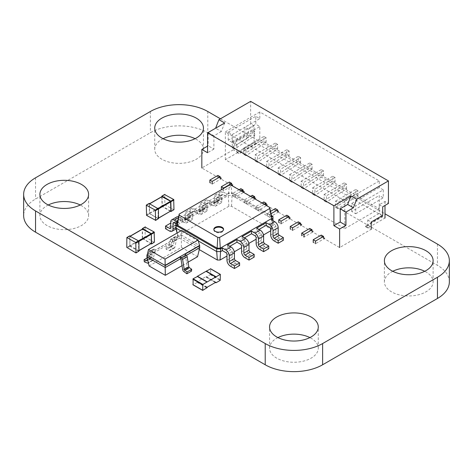 <?xml version="1.0" encoding="UTF-8"?>
<svg xmlns="http://www.w3.org/2000/svg" width="473" height="473" viewBox="0 0 473 473"><rect width="100%" height="100%" fill="white"/><g stroke="black" fill="none" stroke-linecap="round" stroke-linejoin="round"><path stroke-width="0.35" stroke-dasharray="2.37 1.77" d="M449.35 281.896A40.601 23.437 0 0 0 437.46 265.323L207.789 132.724A40.601 23.437 0 0 0 150.373 132.724L35.54 199.027A40.601 23.437 0 0 0 23.65 215.599M220.43 118.806L384.992 213.814M277.929 337.586A24.36 14.06 0 0 0 269.557 348.193A24.36 14.06 0 0 0 276.693 358.138A24.36 14.06 0 0 0 303.24 361.189A24.36 14.06 0 0 0 318.276 348.193A24.36 14.06 0 0 0 309.904 337.586M392.761 271.289A24.36 14.06 0 0 0 384.395 281.896A24.36 14.06 0 0 0 391.526 291.841A24.36 14.06 0 0 0 418.073 294.892A24.36 14.06 0 0 0 433.108 281.896A24.36 14.06 0 0 0 424.736 271.289M163.096 138.69A24.36 14.06 0 0 0 154.724 149.302A24.36 14.06 0 0 0 161.861 159.241A24.36 14.06 0 0 0 188.402 162.292A24.36 14.06 0 0 0 203.443 149.302A24.36 14.06 0 0 0 195.071 138.69M48.264 204.992A24.36 14.06 0 0 0 39.892 215.599A24.36 14.06 0 0 0 47.028 225.544A24.36 14.06 0 0 0 73.569 228.589A24.36 14.06 0 0 0 88.605 215.599A24.36 14.06 0 0 0 80.239 204.992M186.468 255.314L184.825 256.265L184.825 254.273M177.363 237.369L181.378 235.051L181.378 237.038L177.363 239.356L177.363 237.369L176.133 236.66A1.65 0.952 -120 0 0 175.306 236.577A1.65 0.952 -120 0 0 174.992 237.074L173.349 245.203A0.828 0.479 60 0 1 173.195 245.452A0.828 0.479 60 0 1 172.864 245.446L170.475 244.458L170.718 246.563L173.893 247.882A1.65 0.952 -120 0 0 174.555 247.882A1.65 0.952 -120 0 0 174.874 247.391L176.488 239.385A0.828 0.479 60 0 1 176.642 239.143A0.828 0.479 60 0 1 177.056 239.184L177.363 239.356L172.769 242.01L172.769 240.024L155.546 249.969L154.316 249.259A1.65 0.952 -120 0 0 153.489 249.176A1.65 0.952 -120 0 0 153.175 249.667L151.531 257.797A0.828 0.479 60 0 1 151.378 258.045A0.828 0.479 60 0 1 151.047 258.045L148.658 257.052L148.9 259.163L152.075 260.481A1.65 0.952 -120 0 0 152.738 260.481A1.65 0.952 -120 0 0 153.057 259.984L154.671 251.985A0.828 0.479 60 0 1 154.825 251.737A0.828 0.479 60 0 1 155.239 251.778L155.546 251.955L155.546 249.969M177.056 239.184L150.952 254.604L150.952 252.617L147.251 254.752M147.322 258.548L148.581 252.322A1.65 0.952 60 0 1 148.894 251.825A1.65 0.952 60 0 1 149.722 251.908L150.952 252.617M181.378 235.051L147.174 255.077M172.462 241.833A0.828 0.479 -120 0 0 172.054 241.792A0.828 0.479 -120 0 0 171.894 242.04L170.28 250.04A1.65 0.952 60 0 1 169.961 250.536A1.65 0.952 60 0 1 169.299 250.536L166.124 249.218L165.881 247.113L168.27 248.1A0.828 0.479 -120 0 0 168.601 248.1A0.828 0.479 -120 0 0 168.755 247.852L170.398 239.728A1.65 0.952 60 0 1 170.712 239.232A1.65 0.952 60 0 1 171.539 239.314L172.769 240.024M155.239 251.778L146.932 256.928M149.137 265.98L181.378 247.367L181.378 237.038L199.754 247.645M181.62 230.44L181.62 235.187L199.511 245.517M181.378 247.367L197.548 256.703M188.088 262.166L182.04 265.655M180.231 258.914L185.126 256.437A0.828 0.479 60 0 1 185.7 257.306L187.314 267.168A1.65 0.952 -120 0 0 188.295 268.794L191.47 271.141M150.645 254.433A0.828 0.479 -120 0 0 150.231 254.391A0.828 0.479 -120 0 0 150.077 254.64L148.463 262.639A1.65 0.952 60 0 1 148.38 262.876M148.658 257.052L147.168 257.915M144.306 261.811L148.9 259.163M170.475 244.458L165.881 247.113M170.718 246.563L166.124 249.218M229.843 246.291L227.543 247.616L230.99 249.608A1.626 0.94 60 0 1 232.137 251.595L232.137 257.229A4.872 2.814 -120 0 0 235.584 263.201L239.598 265.519M227.543 244.967L227.543 247.616L222.375 250.601M199.275 249.602L177.901 237.257L177.901 235.702L228.831 206.293L231.534 206.293L270.982 229.068L270.722 230.783M263.479 234.963L256.135 239.202M248.893 243.382L241.555 247.621M234.312 251.802L226.969 256.041M244.423 237.872L236.961 242.182M259.009 229.452L251.541 233.763M270.982 230.629L272.962 221.399L266.128 225.343M270.982 229.068L272.962 219.076L272.962 220.666M283.351 240.26L279.33 237.937A4.872 2.814 -120 0 1 275.889 231.971L275.889 226.336A1.626 0.94 60 0 0 274.742 224.35L271.295 222.357L271.295 219.709M268.77 248.68L264.75 246.356A4.872 2.814 -120 0 1 261.303 240.39L261.303 234.756A1.626 0.94 60 0 0 260.156 232.769L256.709 230.777L256.709 228.128M242.129 236.547L242.129 239.196L245.57 241.189A1.626 0.94 60 0 1 246.723 243.175L246.723 248.81A4.872 2.814 -120 0 0 250.164 254.776L254.184 257.099M177.901 237.257L177.014 233.1M198.412 241.011L180.863 230.877M177.901 235.702L175.926 225.704L228.175 195.538L232.196 195.538L272.962 219.076L272.962 216.427M175.926 228.027L175.926 223.055M228.831 206.293L228.175 192.889L232.196 192.889L271.425 215.54M231.534 206.293L232.196 192.889L231.764 193.634L271.668 216.675M175.926 223.782L177.588 224.746L177.458 222.168M179.314 219.774A1.626 0.94 -120 0 0 178.498 219.691A1.626 0.94 -120 0 0 178.167 220.436L174.147 222.753L179.314 219.774L182.755 221.76L182.755 219.111L192.174 213.672L192.174 216.327L188.727 214.334L193.895 211.354L197.342 213.341L197.342 210.692L206.76 205.252L206.76 207.907L203.313 205.915L208.481 202.935L211.928 204.921L211.928 202.267L221.34 196.833L221.34 199.488L217.899 197.495L223.067 194.515L226.508 196.502L226.508 193.847L228.175 192.889L228.607 193.634L229.263 185.162M177.215 223.303L228.607 193.634L231.764 193.634L231.102 185.162M213.861 229.653A4.872 2.814 0 0 0 213.831 229.984A4.872 2.814 0 0 0 218.703 232.799A4.872 2.814 0 0 0 223.575 229.984A4.872 2.814 0 0 0 223.54 229.653M223.067 194.515A1.626 0.94 -120 0 0 222.251 194.433A1.626 0.94 -120 0 0 221.914 195.178L221.914 200.812A4.872 2.814 60 0 1 220.909 203.041A4.872 2.814 60 0 1 218.473 202.799L214.452 200.481L214.452 197.826L218.473 200.15A1.626 0.94 -120 0 0 219.283 200.227A1.626 0.94 -120 0 0 219.62 199.488L219.62 193.847A4.872 2.814 60 0 1 220.631 191.618A4.872 2.814 60 0 1 223.067 191.861L226.508 193.847M178.167 220.436L178.167 226.07A4.872 2.814 60 0 1 177.156 228.299A4.872 2.814 60 0 1 174.72 228.057L170.7 225.739L170.7 223.085L174.72 225.408A1.626 0.94 -120 0 0 175.53 225.491A1.626 0.94 -120 0 0 175.867 224.746L175.867 219.111A4.872 2.814 60 0 1 176.878 216.876M178.611 216.8A4.872 2.814 60 0 1 179.314 217.119L182.755 219.111M217.899 197.495A1.626 0.94 -120 0 0 217.083 197.418A1.626 0.94 -120 0 0 216.746 198.157L216.746 203.792A4.872 2.814 60 0 1 215.741 206.027A4.872 2.814 60 0 1 213.305 205.785L209.285 203.461L209.285 200.812L213.305 203.13A1.626 0.94 -120 0 0 214.115 203.213A1.626 0.94 -120 0 0 214.452 202.468L214.452 196.833A4.872 2.814 60 0 1 215.463 194.604A4.872 2.814 60 0 1 217.899 194.846L221.34 196.833M188.727 214.334A1.626 0.94 -120 0 0 187.917 214.257A1.626 0.94 -120 0 0 187.58 214.996L187.58 220.637A4.872 2.814 60 0 1 186.575 222.866A4.872 2.814 60 0 1 184.133 222.623L180.118 220.306L180.118 217.651L184.133 219.969A1.626 0.94 -120 0 0 184.949 220.051A1.626 0.94 -120 0 0 185.286 219.306L185.286 213.672A4.872 2.814 60 0 1 186.291 211.443A4.872 2.814 60 0 1 188.727 211.685L192.174 213.672M208.481 202.935A1.626 0.94 -120 0 0 207.671 202.852A1.626 0.94 -120 0 0 207.334 203.597L207.334 209.232A4.872 2.814 60 0 1 206.323 211.461A4.872 2.814 60 0 1 203.887 211.218L199.866 208.9L199.866 206.246L203.887 208.569A1.626 0.94 -120 0 0 204.697 208.646A1.626 0.94 -120 0 0 205.034 207.907L205.034 202.273A4.872 2.814 60 0 1 206.045 200.038A4.872 2.814 60 0 1 208.481 200.28L211.928 202.267M193.895 211.354A1.626 0.94 -120 0 0 193.085 211.271A1.626 0.94 -120 0 0 192.748 212.016L192.748 217.651A4.872 2.814 60 0 1 191.736 219.88A4.872 2.814 60 0 1 189.301 219.638L185.286 217.32L185.286 214.665L189.301 216.989A1.626 0.94 -120 0 0 190.116 217.066A1.626 0.94 -120 0 0 190.453 216.327L190.453 210.692A4.872 2.814 60 0 1 191.459 208.457A4.872 2.814 60 0 1 193.895 208.699L197.342 210.692M203.313 205.915A1.626 0.94 -120 0 0 202.503 205.838A1.626 0.94 -120 0 0 202.166 206.577L202.166 212.217A4.872 2.814 60 0 1 201.155 214.446A4.872 2.814 60 0 1 198.719 214.204L194.699 211.88L194.699 209.232L198.719 211.549A1.626 0.94 -120 0 0 199.529 211.632A1.626 0.94 -120 0 0 199.866 210.887L199.866 205.252A4.872 2.814 60 0 1 200.877 203.023A4.872 2.814 60 0 1 203.313 203.266L206.76 205.252M165.532 228.725L170.7 225.739M209.285 200.812L214.452 197.826M209.285 203.461L214.452 200.481M180.118 217.651L185.286 214.665M180.118 220.306L185.286 217.32M194.699 209.232L199.866 206.246M194.699 211.88L199.866 208.9M207.215 287.2L197.454 281.565L197.229 282.357L193.09 284.746L202.852 290.381M197.454 276.415L207.215 282.162M215.83 282.227L206.068 276.593L197.454 281.565M220.424 274.535L210.662 268.901L210.662 274.334L206.299 277.119L216.06 282.753M206.299 277.119L206.068 276.593M206.068 271.549L215.83 277.19M365.469 226.668L367.763 227.998L384.992 218.053L382.692 216.723L365.469 226.668L365.469 226.005L367.763 227.33L367.763 220.04L379.251 213.412L379.251 204.791L384.992 201.474L388.434 203.467M384.992 201.474L384.992 205.453M254.084 142.468L236.855 152.412L236.855 144.46L248.337 137.826L248.337 129.212L254.084 125.895L254.084 142.468L256.378 143.798L256.378 143.136L382.692 216.06L382.692 216.723M254.084 125.895L250.637 123.908L250.637 101.364M383.266 189.874L383.266 197.826L379.251 195.509L379.251 208.77L259.825 139.819L259.825 126.557L255.804 124.239L255.804 116.281L259.825 118.605L259.825 111.971L379.251 180.923L379.251 187.55L383.266 189.874L355.708 205.785L355.708 213.743L351.687 211.419L379.251 195.509M367.763 227.998L367.763 227.33L371.21 229.322L339.632 247.55L323.556 238.274L324.703 237.606L322.409 236.281L321.256 236.943L312.074 231.64L313.221 230.978L310.921 229.653L309.774 230.316L300.591 225.012L301.739 224.35L299.439 223.025L298.292 223.688L289.104 218.384L290.256 217.716L287.956 216.392L286.809 217.054L277.621 211.75L278.768 211.088L276.474 209.764L275.327 210.426L266.139 205.122L267.286 204.46L264.992 203.136L263.839 203.798L254.657 198.494L255.804 197.826L253.504 196.502L252.357 197.164L243.169 191.861L244.322 191.198L242.022 189.874L240.875 190.536L231.687 185.233L232.834 184.571L230.54 183.246L229.393 183.908L220.205 178.605L221.352 177.937L219.058 176.612L217.911 177.274L201.829 167.992L233.414 149.764L233.414 142.468L244.896 135.84L244.896 127.219L250.637 123.908M382.692 216.06L365.469 226.005M228.246 140.15L228.246 132.192L232.261 134.515L232.261 142.468L228.246 140.15L255.804 124.239M232.261 142.468L259.825 126.557M224.669 122.986L221.352 131.529L215.611 128.213L208.15 132.523L208.15 145.785L207.576 146.116M248.337 129.212L244.896 127.219M379.251 204.791L382.692 206.778M355.708 213.743L383.266 197.826M256.378 143.136L239.155 153.081L233.414 149.764M256.378 143.798L239.155 153.743L239.155 153.081M225.373 159.708L225.373 131.861L344.799 200.812L344.799 228.66L225.373 159.708L259.825 139.819M344.799 228.66L379.251 208.77M351.687 211.419L351.687 203.467L379.251 187.55M344.799 200.812L379.251 180.923M236.855 152.412L239.155 153.743M232.261 134.515L259.825 118.605M228.246 132.192L255.804 116.281M225.373 131.861L259.825 111.971M351.687 203.467L355.708 205.785M379.251 213.412L382.692 215.398M367.763 220.04L371.21 222.026M221.352 131.529L213.891 135.84L213.891 149.101L208.15 145.785M213.891 135.84L208.15 132.523M248.337 137.826L244.896 135.84M213.891 149.101L207.576 152.744M236.855 144.46L233.414 142.468M229.393 182.052L229.393 183.908M240.875 188.68L240.875 190.536M252.357 195.308L252.357 197.164M263.839 201.941L263.839 203.798M275.327 208.569L275.327 210.426M286.809 215.197L286.809 217.054M298.292 221.831L298.292 223.688M309.774 228.459L309.774 230.316M321.256 235.087L321.256 236.943M217.911 175.418L217.911 177.274M270.526 211.342L267.286 213.211L267.286 215.859L276.474 210.556L276.474 209.764M324.703 238.404L322.409 237.079L313.221 242.383L315.515 243.707L324.703 238.404L324.703 237.606M239.036 189.744L232.834 193.321L232.834 195.97L242.022 190.666L242.022 189.874M290.256 218.514L287.956 217.19L278.768 222.493L281.068 223.818L290.256 218.514L290.256 217.716M241.331 191.068L235.134 194.645L235.134 197.3L244.322 191.997L244.322 191.198M244.322 191.997L242.022 190.666M252.813 197.696L246.616 201.279L246.616 203.928L255.804 198.625L253.504 197.3L253.504 196.502M255.804 198.625L255.804 197.826M221.352 178.735L219.058 177.41L209.87 182.714L212.164 184.038L221.352 178.735L221.352 177.937M287.956 217.19L287.956 216.392M223.652 188.402L223.652 190.666L232.834 185.363L232.834 184.571M301.739 225.142L299.439 223.818L290.256 229.121L292.551 230.446L301.739 225.142L301.739 224.35M250.519 196.372L244.322 199.949L244.322 202.604L253.504 197.3M219.058 177.41L219.058 176.612M223.652 190.666L221.352 189.342L230.54 184.038L230.54 183.246M262.001 203L255.804 206.583L255.804 209.232L264.992 203.928L264.992 203.136M299.439 223.818L299.439 223.025M232.834 185.363L230.54 184.038M264.301 204.33L258.098 207.907L258.098 210.556L267.286 205.252L267.286 204.46M267.286 205.252L264.992 203.928M310.921 230.446L301.739 235.749L304.033 237.079L313.221 231.776L310.921 230.446L310.921 229.653M313.221 231.776L313.221 230.978M271.029 213.701L269.586 214.535L269.586 217.19L278.768 211.886L278.768 211.088M278.768 211.886L276.474 210.556M322.409 237.079L322.409 236.281M234.561 149.101L232.261 147.771L232.261 141.409L234.561 142.734L234.561 149.101L254.657 135.775L252.357 134.45L252.357 129.809L232.261 141.409M246.043 155.729L243.749 154.405L243.749 148.037L246.043 149.362L246.043 155.729L266.139 142.403L263.839 141.078L263.839 136.437L243.749 148.037M257.525 162.357L255.231 161.033L255.231 154.671L257.525 155.995L257.525 162.357L277.621 149.03L275.327 147.706L275.327 143.065L255.231 154.671M269.007 168.991L266.713 167.661L266.713 161.299L269.007 162.623L269.007 168.991L289.104 155.664L289.104 151.023L269.007 162.623M280.495 175.619L278.195 174.295L278.195 167.927L280.495 169.251L280.495 175.619L300.591 162.292L300.591 157.651L280.495 169.251M291.977 182.247L289.677 180.923L289.677 174.561L291.977 175.885L291.977 182.247L312.074 168.92L309.774 167.596L309.774 162.954L289.677 174.561M303.459 188.881L301.165 187.55L301.165 181.189L303.459 182.513L303.459 188.881L323.556 175.554L321.256 174.224L321.256 169.588L301.165 181.189M314.941 195.509L312.647 194.184L312.647 187.816L314.941 189.141L314.941 195.509L335.038 182.182L332.744 180.857L332.744 176.216L312.647 187.816M326.423 202.137L324.129 200.812L324.129 194.45L326.423 195.775L326.423 202.137L346.52 188.81L344.226 187.485L344.226 182.844L324.129 194.45M337.911 208.77L335.611 207.44L335.611 201.078L337.911 202.403L337.911 208.77L358.008 195.444L355.708 194.113L355.708 189.478L335.611 201.078M258.098 207.907L255.804 206.583M246.616 201.279L244.322 199.949M269.586 214.535L267.286 213.211M235.134 194.645L232.834 193.321M269.586 217.19L267.286 215.859M235.134 197.3L232.834 195.97M246.616 203.928L244.322 202.604M258.098 210.556L255.804 209.232M289.677 180.923L309.774 167.596M346.52 188.81L346.52 184.168L326.423 195.775M346.52 184.168L344.226 182.844M324.129 200.812L344.226 187.485M335.038 182.182L335.038 177.541L314.941 189.141M335.038 177.541L332.744 176.216M312.647 194.184L332.744 180.857M266.713 167.661L286.809 154.334L286.809 149.699L266.713 161.299M243.749 154.405L263.839 141.078M232.261 147.771L252.357 134.45M335.611 207.44L355.708 194.113M301.165 187.55L321.256 174.224M278.195 174.295L298.292 160.968L298.292 156.327L278.195 167.927M312.074 168.92L312.074 164.279L291.977 175.885M312.074 164.279L309.774 162.954M300.591 157.651L298.292 156.327M289.104 151.023L286.809 149.699M277.621 149.03L277.621 144.389L257.525 155.995M277.621 144.389L275.327 143.065M255.231 161.033L275.327 147.706M323.556 175.554L323.556 170.913L303.459 182.513M323.556 170.913L321.256 169.588M358.008 195.444L358.008 190.802L337.911 202.403M358.008 190.802L355.708 189.478M300.591 162.292L298.292 160.968M266.139 142.403L266.139 137.761L246.043 149.362M266.139 137.761L263.839 136.437M254.657 135.775L254.657 131.133L234.561 142.734M254.657 131.133L252.357 129.809M289.104 155.664L286.809 154.334M138.867 251.287L129.933 246.226L129.649 236.051L126.776 237.706M129.88 245.593L138.719 250.702L138.429 241.053L129.963 236.264L129.88 245.593L142.509 238.303L151.064 243.571L138.429 250.867M142.509 238.303L142.509 229.151L129.88 236.447M142.278 228.755L145.152 227.099L145.152 236.778L142.278 238.433L142.278 229.151M142.278 238.433L150.952 243.772M145.152 236.778L154.163 242.312L151.295 243.973M173.887 209.846L164.959 204.791L164.669 194.61L161.801 196.271M170.475 211.289L162.085 206.447L164.959 204.791M161.801 196.662L162.085 206.447M170.788 211.106L162.316 206.317L162.032 196.667L149.917 203.662M149.687 203.792L158.242 209.066L157.952 218.378L149.687 213.607L162.316 206.317M149.397 203.958L149.687 213.607M158.384 218.798L149.456 213.737L149.166 203.561L146.299 205.217M437.46 244.103L437.46 265.323M207.789 111.51L207.789 132.724M150.373 111.51L150.373 132.724M35.54 177.807L35.54 199.027M149.722 251.908L154.316 249.259M176.133 236.66L171.539 239.314M173.893 247.882L169.299 250.536M176.488 239.385L171.894 242.04M174.874 247.391L170.28 250.04M152.075 260.481L147.481 263.13M153.057 259.984L148.463 262.639M154.671 251.985L150.077 254.64M185.126 256.437L180.532 259.092M185.7 257.306L181.106 259.955M187.314 267.168L182.72 269.823M188.295 268.794L183.701 271.443M174.992 237.074L170.398 239.728M172.864 245.446L168.27 248.1M173.349 245.203L168.755 247.852M153.175 249.667L148.581 252.322M151.531 257.797L146.937 260.452M151.047 258.045L146.949 260.41M230.99 249.608L225.822 252.588M232.137 251.595L226.969 254.58M232.137 257.229L226.969 260.215M235.584 263.201L230.416 266.181M274.742 224.35L269.575 227.33M260.156 232.769L254.988 235.749M245.57 241.189L240.402 244.169M275.889 226.336L270.722 229.322M261.303 234.756L256.135 237.742M246.723 243.175L241.555 246.161M250.164 254.776L244.996 257.761M246.723 248.81L241.555 251.796M279.33 237.937L274.163 240.923M275.889 231.971L270.722 234.957M264.75 246.356L259.582 249.342M261.303 240.39L256.135 243.376M216.746 198.157L221.914 195.178M187.58 214.996L192.748 212.016M202.166 206.577L207.334 203.597M178.433 217.627L179.314 217.119M188.727 211.685L193.895 208.699M217.899 194.846L223.067 191.861M203.313 203.266L208.481 200.28M170.7 222.091L175.867 219.111M174.72 225.408L175.867 224.746M169.553 231.043L174.72 228.057M175.926 227.365L178.167 226.07M214.452 196.833L219.62 193.847M214.452 202.468L219.62 199.488M213.305 203.13L218.473 200.15M213.305 205.785L218.473 202.799M216.746 203.792L221.914 200.812M185.286 213.672L190.453 210.692M185.286 219.306L190.453 216.327M184.133 219.969L189.301 216.989M184.133 222.623L189.301 219.638M187.58 220.637L192.748 217.651M199.866 205.252L205.034 202.273M199.866 210.887L205.034 207.907M198.719 211.549L203.887 208.569M198.719 214.204L203.887 211.218M202.166 212.217L207.334 209.232M197.454 281.961L207.215 287.596M197.229 282.357L206.991 287.992M206.068 276.989L215.487 282.422M210.432 274.736L220.193 280.371M210.662 274.334L220.424 279.969M129.649 245.729L126.776 247.385M129.933 246.226L127.066 247.882M138.66 251.264L135.792 252.919M142.799 238.8L130.164 246.096M145.436 237.275L142.568 238.93M170.818 211.484L173.686 209.829M161.801 205.95L164.669 204.295M157.952 218.378L170.587 211.088M149.397 213.11L162.032 205.814M155.315 220.436L158.183 218.78M146.583 215.398L149.456 213.737M146.299 214.902L149.166 213.24M318.276 348.193L318.276 326.979M269.557 348.193L269.557 326.979M433.108 281.896L433.108 260.676M384.395 281.896L384.395 260.676M203.443 149.302L203.443 128.082M154.724 149.302L154.724 128.082M88.605 215.599L88.605 194.379M39.892 215.599L39.892 194.379M176.642 239.143L172.054 241.792M174.555 247.882L169.961 250.536M152.738 260.481L148.404 262.982M154.825 251.737L150.231 254.391M175.306 236.577L170.712 239.232M173.195 245.452L168.601 248.1M153.489 249.176L148.894 251.825M151.378 258.045L146.784 260.7M213.831 229.322L213.831 229.984M223.575 229.322L223.575 229.984M178.498 219.691L173.331 222.677M222.251 194.433L217.083 197.418M193.085 211.271L187.917 214.257M207.671 202.852L202.503 205.838M175.53 225.491L170.363 228.471M177.156 228.299L176.116 228.902M220.631 191.618L215.463 194.604M219.283 200.227L214.115 203.213M220.909 203.041L215.741 206.027M191.459 208.457L186.291 211.443M190.116 217.066L184.949 220.051M191.736 219.88L186.575 222.866M206.045 200.038L200.877 203.023M204.697 208.646L199.529 211.632M206.323 211.461L201.155 214.446M206.139 277.137L215.392 282.482M138.95 250.708L138.636 250.885M130.276 236.08L129.963 236.264M158.159 218.402L158.473 218.219M149.486 203.774L149.799 203.591"/><path stroke-width="0.71" d="M449.35 260.676A40.601 23.437 0 0 1 437.46 277.255L437.46 298.469A40.601 23.437 0 0 0 449.35 281.896L449.35 260.676A40.601 23.437 0 0 0 437.46 244.103L384.992 213.814M437.46 298.469L322.627 364.772A40.601 23.437 0 0 1 265.211 364.772L35.54 232.172A40.601 23.437 0 0 1 23.65 215.599L23.65 194.379A40.601 23.437 0 0 0 35.54 210.952L35.54 232.172M437.46 277.255L322.627 343.552L322.627 364.772M23.65 194.379A40.601 23.437 0 0 1 35.54 177.807L150.373 111.51A40.601 23.437 0 0 1 207.789 111.51L220.43 118.806M35.54 210.952L265.211 343.552A40.601 23.437 0 0 0 322.627 343.552M309.904 337.586A24.36 14.06 0 0 0 277.929 337.586M276.693 336.924A24.36 14.06 0 0 0 303.24 339.969A24.36 14.06 0 0 0 318.276 326.979A24.36 14.06 0 0 0 293.916 312.913A24.36 14.06 0 0 0 269.557 326.979A24.36 14.06 0 0 0 276.693 336.924M424.736 271.289A24.36 14.06 0 0 0 392.761 271.289M391.526 270.621A24.36 14.06 0 0 0 418.073 273.672A24.36 14.06 0 0 0 433.108 260.676A24.36 14.06 0 0 0 408.749 246.616A24.36 14.06 0 0 0 384.395 260.676A24.36 14.06 0 0 0 391.526 270.621M195.071 138.69A24.36 14.06 0 0 0 163.096 138.69M161.861 138.027A24.36 14.06 0 0 0 188.402 141.072A24.36 14.06 0 0 0 203.443 128.082A24.36 14.06 0 0 0 179.084 114.017A24.36 14.06 0 0 0 154.724 128.082A24.36 14.06 0 0 0 161.861 138.027M80.239 204.992A24.36 14.06 0 0 0 48.264 204.992M47.028 204.324A24.36 14.06 0 0 0 73.569 207.375A24.36 14.06 0 0 0 88.605 194.379A24.36 14.06 0 0 0 64.251 180.319A24.36 14.06 0 0 0 39.892 194.379A24.36 14.06 0 0 0 47.028 204.324M147.251 254.752L146.932 254.941L165.059 265.406L199.511 245.517L199.754 247.645L186.468 255.314M199.754 245.658L184.825 254.273L186.055 254.982A1.65 0.952 -120 0 1 187.196 256.715L182.602 259.37L184.239 269.391A0.828 0.479 -120 0 0 184.73 270.201L187.119 271.963L186.876 273.796L183.701 271.443A1.65 0.952 60 0 1 182.72 269.823L181.106 259.955A0.828 0.479 -120 0 0 180.532 259.092L180.231 256.928L181.461 257.637A1.65 0.952 60 0 1 182.602 259.37M199.511 245.517L198.163 239.988L181.62 230.44L148.516 249.549L165.059 259.103L165.302 275.316L182.04 265.655M180.231 256.928L165.302 265.548M146.932 254.941L146.932 256.928L165.302 267.535L180.231 258.914M198.163 239.988L165.059 259.103M199.754 247.645L197.548 256.703L188.088 262.166M146.932 256.928L149.137 265.98L165.302 275.316M186.876 273.796L191.47 271.141L191.713 269.314L189.324 267.547A0.828 0.479 60 0 1 188.833 266.737L187.196 256.715M148.38 262.876A1.65 0.952 60 0 1 148.144 263.13A1.65 0.952 60 0 1 147.481 263.13L144.306 261.811L144.064 259.707L146.453 260.694A0.828 0.479 -120 0 0 146.784 260.7A0.828 0.479 -120 0 0 146.937 260.452L147.322 258.548M147.168 257.915L144.064 259.707M191.713 269.314L187.119 271.963M147.174 255.077L148.516 249.549M222.375 247.947L222.375 250.601L225.822 252.588A1.626 0.94 60 0 1 226.969 254.58L226.969 260.215A4.872 2.814 -120 0 0 230.416 266.181L234.431 268.504L234.431 265.85L230.416 263.532A1.626 0.94 60 0 1 229.263 261.539L229.263 255.905A4.872 2.814 -120 0 0 225.822 249.939L222.375 247.947L220.708 248.91L220.282 248.165L219.62 237.411L217.781 237.411L179.196 215.132L179.196 214.068L229.263 185.162L231.102 185.162L269.693 207.44L269.693 208.504L219.62 237.411M234.431 268.504L239.598 265.519L239.598 262.864L235.584 260.546A1.626 0.94 60 0 1 234.431 258.56L234.431 252.919A4.872 2.814 -120 0 0 230.99 246.953L227.543 244.967L236.961 239.527L236.961 242.182L229.843 246.291M270.722 230.783L263.479 234.963M256.135 239.202L248.893 243.382M241.555 247.621L234.312 251.802M226.969 256.041L220.051 260.032L220.708 248.91L216.693 248.91L217.125 248.165L217.781 237.411M222.375 250.601L220.708 251.565L216.693 251.565L216.693 248.91L175.926 225.373L175.926 223.055L177.458 222.168M259.009 229.452L266.128 225.343L266.128 222.688L256.709 228.128L260.156 230.115A4.872 2.814 -120 0 1 263.603 236.08L263.603 241.715A1.626 0.94 60 0 0 264.75 243.707L268.77 246.025L268.77 248.68L263.603 251.66L259.582 249.342A4.872 2.814 -120 0 1 256.135 243.376L256.135 237.742A1.626 0.94 60 0 0 254.988 235.749L251.541 233.763L244.423 237.872M272.962 220.666L272.962 218.745L271.668 218.496L220.282 248.165L217.125 248.165L177.215 225.124L179.196 215.132M239.598 262.864L234.431 265.85M220.051 260.032L217.349 260.032L199.275 249.602M217.349 260.032L216.693 251.565L198.412 241.011M271.425 215.54L272.962 216.427L272.962 218.745L271.295 219.709L274.742 221.695L269.575 224.681L266.128 222.688M266.128 225.343L269.575 227.33A1.626 0.94 60 0 1 270.722 229.322L270.722 234.957A4.872 2.814 -120 0 0 274.163 240.923L278.183 243.24L278.183 240.591L274.163 238.268A1.626 0.94 60 0 1 273.016 236.281L273.016 230.647A4.872 2.814 -120 0 0 269.575 224.681M236.961 242.182L240.402 244.169A1.626 0.94 60 0 1 241.555 246.161L241.555 251.796A4.872 2.814 -120 0 0 244.996 257.761L249.017 260.085L249.017 257.43L244.996 255.113A1.626 0.94 60 0 1 243.849 253.12L243.849 247.485A4.872 2.814 -120 0 0 240.402 241.52L236.961 239.527M251.541 233.763L251.541 231.108L242.129 236.547L245.57 238.534L240.402 241.52M272.962 216.427L271.668 216.675L271.668 218.496L269.693 208.504M177.014 233.1L175.926 228.027L175.926 225.373L177.215 225.124L177.215 223.303L179.196 214.068M180.863 230.877L175.926 228.027M278.183 243.24L283.351 240.26L283.351 237.606L279.33 235.288A1.626 0.94 60 0 1 278.183 233.295L278.183 227.661A4.872 2.814 -120 0 0 274.742 221.695M263.603 251.66L263.603 249.011L259.582 246.687A1.626 0.94 60 0 1 258.435 244.701L258.435 239.066A4.872 2.814 -120 0 0 254.988 233.1L251.541 231.108M249.017 260.085L254.184 257.099L254.184 254.444L250.164 252.127A1.626 0.94 60 0 1 249.017 250.14L249.017 244.5A4.872 2.814 -120 0 0 245.57 238.534M254.184 254.444L249.017 257.43M271.668 216.675L269.693 207.44M222.144 227.33A4.872 2.814 0 0 0 216.835 226.721A4.872 2.814 0 0 0 213.831 229.322A4.872 2.814 0 0 0 218.703 232.137A4.872 2.814 0 0 0 223.575 229.322A4.872 2.814 0 0 0 222.144 227.33M175.926 223.782L174.147 222.753A1.626 0.94 -120 0 0 173.331 222.677A1.626 0.94 -120 0 0 173 223.422L173 229.056A4.872 2.814 60 0 1 171.989 231.285A4.872 2.814 60 0 1 169.553 231.043L165.532 228.725L165.532 226.07L169.553 228.394A1.626 0.94 -120 0 0 170.363 228.471A1.626 0.94 -120 0 0 170.7 227.726L170.7 222.091A4.872 2.814 60 0 1 171.711 219.862A4.872 2.814 60 0 1 174.147 220.105L177.487 222.032M283.351 237.606L278.183 240.591M268.77 246.025L263.603 249.011M223.54 229.653A4.872 2.814 0 0 0 222.144 227.998A4.872 2.814 0 0 0 217.107 227.33A4.872 2.814 0 0 0 213.861 229.653M175.926 223.055L177.215 223.303M171.711 219.862L176.878 216.876A4.872 2.814 60 0 1 178.611 216.8M165.532 226.07L170.7 223.085M207.215 287.596L202.692 290.398L202.852 284.415L220.359 274.387L220.193 280.371L216.06 282.753L215.83 282.227L207.215 287.2L207.215 287.596M197.454 276.522L193.09 278.78L202.852 284.415M193.09 284.746L193.09 278.78M215.83 276.924L206.068 271.289L197.454 276.262L207.215 281.896M210.662 268.901L206.299 271.153L216.06 276.788M384.992 205.453L384.992 218.053M207.576 146.116L201.829 149.433L207.576 152.744L207.576 132.854L333.891 205.785L350.984 195.917L356.725 199.228L388.434 180.923L250.637 101.364L218.928 119.669L215.611 128.213M388.434 180.923L388.434 203.467L382.692 206.778L382.692 215.398L371.21 222.026L371.21 229.322M201.829 149.433L201.829 167.992M207.576 132.854L224.669 122.986L218.928 119.669M356.725 199.228L353.414 207.771L345.946 212.081L345.946 225.343L339.632 228.991L339.632 247.55M220.205 178.605L220.205 176.748L217.911 175.418L209.87 180.059L209.87 182.714M231.687 185.233L231.687 183.376L229.393 182.052L221.352 186.693L221.352 189.342M243.169 191.861L243.169 190.004L240.875 188.68L239.036 189.744M254.657 198.494L254.657 196.638L252.357 195.308L250.519 196.372M266.139 205.122L266.139 203.266L263.839 201.941L262.001 203M277.621 211.75L277.621 209.894L275.327 208.569L270.526 211.342M289.104 218.384L289.104 216.528L286.809 215.197L278.768 219.839L278.768 222.493M300.591 225.012L300.591 223.155L298.292 221.831L290.256 226.472L290.256 229.121M312.074 231.64L312.074 229.783L309.774 228.459L301.739 233.1L301.739 235.749M323.556 238.274L323.556 236.417L321.256 235.087L313.221 239.728L313.221 242.383M350.984 195.917L347.673 204.46L340.205 208.77L340.205 222.026L333.891 225.674L339.632 228.991M333.891 225.674L333.891 205.785M347.673 204.46L353.414 207.771M340.205 208.77L345.946 212.081M340.205 222.026L345.946 225.343M323.556 236.417L315.515 241.059L315.515 243.707M289.104 216.528L281.068 221.169L281.068 223.818M220.205 176.748L212.164 181.39L212.164 184.038M231.687 183.376L223.652 188.018L223.652 188.402M300.591 223.155L292.551 227.797L292.551 230.446M254.657 196.638L252.813 197.696M312.074 229.783L304.033 234.425L304.033 237.079M277.621 209.894L271.029 213.701M266.139 203.266L264.301 204.33M243.169 190.004L241.331 191.068M315.515 241.059L313.221 239.728M281.068 221.169L278.768 219.839M212.164 181.39L209.87 180.059M223.652 188.018L221.352 186.693M292.551 227.797L290.256 226.472M304.033 234.425L301.739 233.1M126.776 247.385L126.859 237.523L135.792 242.578L135.993 252.943L126.776 247.385M129.649 236.051L138.66 240.923L135.792 242.578M138.95 250.708L151.348 243.406L151.348 234.259L138.95 241.419L138.95 251.098L135.993 252.943M136.076 243.075L138.95 241.419L138.66 240.923L151.064 233.763L151.348 234.259M142.509 229.151L151.064 233.763M142.278 229.151L142.568 228.589L151.295 233.627L151.579 243.808L150.952 243.772M145.152 227.099L154.163 231.971L151.295 233.627M154.163 231.971L154.452 242.146L151.496 243.991M161.801 196.662L162.085 196.106L170.818 201.143L171.102 211.319L173.975 209.663L173.686 199.488L164.669 194.61M173.975 209.663L171.019 211.508L170.475 211.289M158.473 218.083L170.871 210.923L158.473 218.219M170.871 210.923L170.587 201.273L162.032 196.667M155.599 220.27L146.583 215.398L146.299 205.217L155.315 210.095L155.599 220.27L158.473 218.615L158.473 208.93L149.166 203.561M158.473 218.615L155.516 220.453M265.211 343.552L265.211 364.772M181.461 257.637L186.055 254.982M146.949 260.41L146.453 260.694M189.324 267.547L184.73 270.201M188.833 266.737L184.239 269.391M230.99 246.953L225.822 249.939M234.431 252.919L229.263 255.905M234.431 258.56L229.263 261.539M235.584 260.546L230.416 263.532M249.017 244.5L243.849 247.485M249.017 250.14L243.849 253.12M250.164 252.127L244.996 255.113M260.156 230.115L254.988 233.1M278.183 227.661L273.016 230.647M278.183 233.295L273.016 236.281M279.33 235.288L274.163 238.268M263.603 236.08L258.435 239.066M263.603 241.715L258.435 244.701M264.75 243.707L259.582 246.687M173 223.422L174.147 222.753M174.147 220.105L178.433 217.627M169.553 228.394L170.7 227.726M173 229.056L175.926 227.365M192.866 284.61L202.621 290.251M192.866 279.176L202.621 284.811M197.229 276.392L206.991 282.026M215.487 282.422L215.83 282.623M210.432 268.765L220.193 274.405M129.933 235.885L127.066 237.541M138.95 251.098L136.076 252.753M151.348 243.406L138.95 250.566M142.799 228.985L130.394 236.145M145.436 226.934L142.568 228.589M154.452 242.146L151.579 243.808M154.452 232.468L151.579 234.123M171.102 201.64L173.975 199.984M170.818 201.143L173.686 199.488M162.085 196.106L164.959 194.444M149.917 203.662L162.316 196.502M155.315 210.095L170.587 201.273M155.599 210.591L170.871 201.77M146.583 205.051L149.456 203.396M176.116 228.902L171.989 231.285M192.931 284.764L202.692 290.398M197.389 276.374L207.15 282.009M215.392 282.482L215.895 282.771M210.597 268.753L220.359 274.387M129.732 235.861L126.859 237.523M142.592 228.967L130.276 236.08M145.235 226.91L142.361 228.571M161.884 196.082L164.758 194.427M149.799 203.591L162.115 196.484M146.382 205.034L149.255 203.378"/></g></svg>
